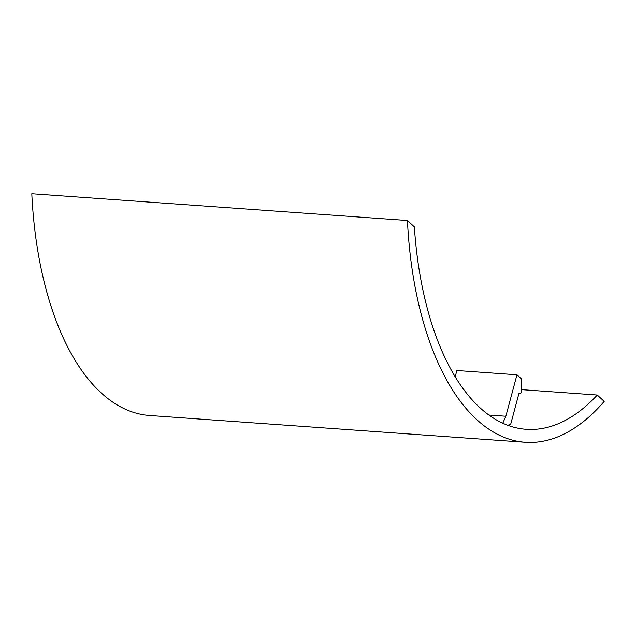<?xml version="1.0" encoding="UTF-8"?>
<svg xmlns="http://www.w3.org/2000/svg" width="636" height="636" viewBox="0 0 636 636"><rect width="100%" height="100%" fill="white"/><g stroke="black" fill="none" stroke-linecap="round" stroke-linejoin="round"><path stroke-width="0.95" d="M521.425 389.622L597.276 395.028A265.665 130.825 94.1 0 1 526.218 429.316A265.665 130.825 94.1 0 1 414.362 226.877L407.438 220.509A278.648 137.217 94.1 0 0 525.296 442.266A278.648 137.217 94.1 0 0 604.2 401.396L597.276 395.028M507.631 425.222A265.665 130.825 94.1 0 0 510.621 424.498L518.952 393.406L521.433 392.833L521.393 378.857L516.965 374.787L505.851 416.246L502.774 423.194M407.438 220.509L31.8 193.734A278.648 137.217 94.1 0 0 149.659 415.491L525.296 442.266M516.965 374.787L456.863 370.502L455.193 376.727M488.917 415.038L505.851 416.246"/></g></svg>
